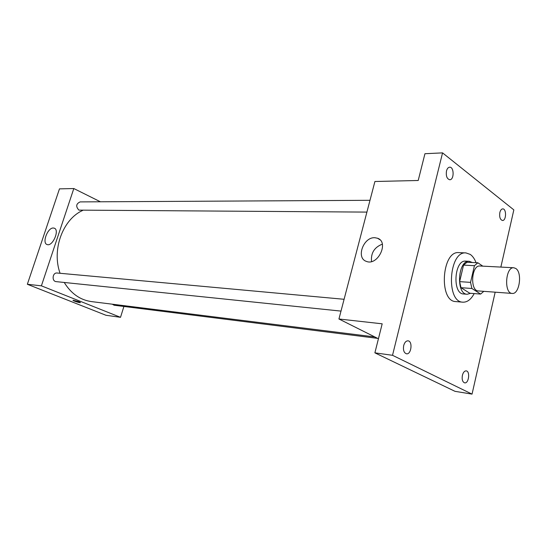 <?xml version="1.0" encoding="UTF-8"?>
<svg xmlns="http://www.w3.org/2000/svg" width="547" height="547" viewBox="0 0 547 547"><rect width="100%" height="100%" fill="white"/><g stroke="black" fill="none" stroke-linecap="round" stroke-linejoin="round"><path stroke-width="0.82" d="M515.807 268.495C522.583 272.618 519.431 294.58 512.197 293.431C503.76 293.493 505.442 266.642 513.811 267.757L515.807 268.495M512.197 293.431L478.372 290.942C469.77 290.97 471.405 264.892 479.938 265.999L513.811 267.757M480.628 294.067L469.798 293.24L461.005 287.695L459.644 281.643L463.541 265.117L474.434 265.685L470.543 282.375L471.897 288.481L480.628 294.067L483.801 291.346M482.796 266.15L477.866 262.786L474.434 265.685M463.541 265.117L466.988 262.252L477.866 262.786M472.355 262.512L469.251 261.309C457.839 259.859 455.678 294.265 467.179 294.259L470.652 293.301M467.179 294.259L463.61 293.978C452.089 293.985 454.242 259.688 465.668 261.138L469.251 261.309M459.644 281.643L470.543 282.375M461.005 287.695L471.897 288.481M474.187 293.575C471.035 299.469 467.261 302.334 462.865 302.176C445.661 302.142 448.882 250.793 465.962 252.912L470.256 254.41C472.683 256.119 474.611 258.881 476.047 262.697M462.865 302.176L455.795 301.582C438.53 301.534 441.737 250.512 458.865 252.618L465.962 252.912M403.707 345.506C404.616 342.374 406.052 340.822 408.014 340.836C412.937 341.143 411.33 354.764 406.476 353.8C403.891 352.829 402.968 350.066 403.707 345.506M446.496 170.951C447.138 168.613 448.191 167.355 449.648 167.197C454.181 166.753 454.297 179.936 449.764 179.751C446.92 178.91 445.826 175.977 446.496 170.951M499.849 212.523C500.45 210.212 501.414 209.002 502.741 208.886C506.645 208.626 506.372 220.803 502.481 220.489C500.129 219.696 499.247 217.036 499.849 212.523M462.4 375.324C463.213 372.343 464.478 370.859 466.194 370.88C470.386 371.201 468.772 383.775 464.656 382.859C462.502 381.984 461.75 379.468 462.4 375.324M500.861 267.086L513.838 209.884L442.557 152.88L392.52 355.304L472.04 394.12L495.172 292.18M442.557 152.88L424.944 153.714L418.209 180.489L374.914 181.501L338.935 318.997L382.182 323.817L374.886 352.842L455.001 391.331L472.04 394.12M374.886 352.842L392.52 355.304M374.9 237.719L377.553 238.246C389.457 242.157 377.656 266.382 366.292 261.343C355.741 257.986 363.523 236.769 374.9 237.719M338.935 318.997L378.428 338.757M371.529 261.541C370.743 253.097 374.339 247.299 382.319 244.153M374.784 336.938L91.417 301.588C80.163 299.982 71.103 293.609 64.238 282.471M60.074 273.288C51.548 249.712 62.789 219.272 82.672 210.445M369.991 200.305L80.135 201.898C76.054 203.792 75.643 206.534 78.905 210.123L366.907 212.099M377.649 338.367L114.104 305.226L112.258 304.187M341 311.099L56.225 281.637C51.5 281.37 52.444 272.372 57.127 273.015L344.09 299.284M100.402 201.781L73.818 188.537L41.401 285.835L120.518 317.315L123.909 306.457M73.818 188.537L59.466 188.872L27.35 284.269L105.988 315.277L120.518 317.315M27.35 284.269L41.401 285.835M53.408 228.017L54.194 228.154C60.02 229.699 52.601 246.902 47.117 244.543C41.716 243.135 47.719 227.415 53.408 228.017M78.959 301.712L80.443 302.614C79.917 303.065 72.197 300.583 73.066 300.241L78.959 301.712M80.443 302.614L80.443 302.614C77.558 302.293 75.089 301.513 73.031 300.282M379.857 239.695L377.553 238.246M54.591 228.338L54.194 228.154"/></g></svg>
